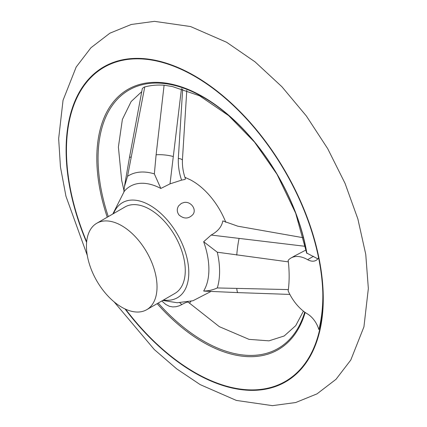 <?xml version="1.0" encoding="UTF-8"?>
<svg xmlns="http://www.w3.org/2000/svg" width="427" height="427" viewBox="0 0 427 427"><rect width="100%" height="100%" fill="white"/><g stroke="black" fill="none" stroke-linecap="round" stroke-linejoin="round"><path stroke-width="0.64" d="M127.54 176.298L124.422 186.663L129.445 157.622L142.303 88.683L143.563 87.375L144.753 86.937L127.54 176.298A75.237 43.442 60 0 1 154.35 173.901L156.111 154.809L164.096 85.208L172.444 86.558L199.521 95.776L228.664 115.626L254.529 142.111L277 174.28L295.665 213.196L306.65 253.014L317.821 258.853M179.553 302.535L181.854 304.552C185.958 302.247 188.184 301.574 188.526 302.524M181.854 304.552L179.164 305.839L175.967 306.725L172.759 306.922L169.338 306.287L165.783 304.446L161.796 300.982M164.096 85.208A145.687 84.114 -120 0 0 144.753 86.937M288.364 289.581A130.262 75.205 -120 0 0 288.364 261.874L217.295 252.208A75.237 43.442 60 0 1 217.295 287.953L288.364 289.581L288.102 290.744A33.274 19.21 60 0 0 307.621 314.016A17.603 10.163 -120 0 1 318.857 329.58A177.904 102.715 -120 0 0 322.807 292.399M288.364 261.874L288.102 260.411A33.274 19.21 60 0 1 290.984 258.031A33.274 19.21 60 0 1 307.621 259.68A17.603 10.163 -120 0 0 316.087 260.358A17.603 10.163 -120 0 0 318.569 257.695M305.972 250.003L294.043 256.264M307.621 259.68L313.482 256.296M306.912 253.441A150.272 86.761 -120 0 0 168.612 83.559A150.272 86.761 -120 0 0 107.246 217.21M157.157 303.661A150.272 86.761 -120 0 0 203.076 342.214A150.272 86.761 -120 0 0 305.172 312.452M125.586 309.207A181.342 104.7 -120 0 0 194.68 372.429A181.342 104.7 -120 0 0 322.369 311.651A181.342 104.7 -120 0 0 182.932 70.14A181.342 104.7 -120 0 0 86.66 241.778M125.026 308.951A181.838 104.983 -120 0 0 194.68 372.835A181.838 104.983 -120 0 0 320.928 269.09A181.838 104.983 -120 0 0 146.792 58.926A181.838 104.983 -120 0 0 86.601 242.392M189.407 303.255L191.034 301.19M217.295 252.208L203.658 241.741L211.162 235.058C217.919 231.333 221.805 226.614 222.819 220.898L237.807 226.193L303.335 237.743M203.658 241.741A65.198 37.645 60 0 1 203.658 291.006C208.296 291 212.843 289.981 217.295 287.953M211.162 235.058L305.268 246.326M185.403 178.683L185.072 179.436L181.598 180.119C179.153 173.031 178.064 165.777 178.326 158.353L182.687 88.907M181.47 88.549L170.015 183.872L160.83 188.456L154.35 173.901M181.598 180.119L170.015 183.872M112.819 213.996L124.342 191.205A65.198 37.645 60 0 1 160.83 188.456M124.422 186.663L123.878 191.75M163.493 300.005A54.902 31.699 -120 0 0 177.424 234.327A54.902 31.699 -120 0 0 113.582 213.553M225.792 222.334A54.902 31.699 -120 0 0 190.212 179.74M210.965 291.46L192.967 300.747L177.285 302.743L162.73 300.443M184.08 202.478L181.395 203.375L178.689 205.782C176.741 208.803 176.826 211.851 178.95 214.92C183.936 219.152 188.585 219.03 192.892 214.557C196.996 209.518 190.874 201.08 184.08 202.478M204.944 291.161L203.658 291.006M146.696 309.703L174.931 293.402A49.911 28.817 -120 0 0 174.931 235.768A49.911 28.817 -120 0 0 125.02 206.951L96.785 223.252A49.911 28.817 -120 0 0 89.136 263.245A49.911 28.817 -120 0 0 121.738 307.226A49.911 28.817 -120 0 0 146.696 309.703A49.911 28.817 -120 0 0 146.696 252.069A49.911 28.817 -120 0 0 96.785 223.252M178.326 158.353L181.048 158.999L182.42 159.944C182.212 166.349 183.21 172.604 185.409 178.705M306.65 253.014A149.183 86.131 -120 0 0 169.498 84.3A149.183 86.131 -120 0 0 108.298 216.606M158.209 303.053A149.183 86.131 -120 0 0 304.723 312.132M236.75 288.374A13.312 1.879 92.2 0 0 237.946 292.612L289.869 294.416M239.067 238.597A13.312 1.105 96.9 0 0 236.75 255.122M173.042 156.463A13.312 2.914 -173.3 0 0 156.111 154.809M131.174 157.04A13.312 1.857 -169.8 0 0 129.44 157.638M303.421 311.15L295.73 325.636L284.217 335.964L268.978 340.842L249.032 339.358L219.313 326.655L188.392 302.273M123.963 190.442L121.674 180.386L118.391 147.037L122.373 119.459L131.137 101.546L141.737 91.666M290.984 258.031L295.313 255.533M114.1 301.852L154.344 349.596L176.789 368.939L200.188 384.62L236.334 400.419L272.437 405.65L295.671 402.538L317.058 393.843L336.012 379.299L350.786 360.036L363.937 326.826L368.346 288.529L365.763 254.407L357.874 218.966L345.027 183.322L327.701 148.665L306.378 116.005L281.895 86.724L255.052 61.856L226.646 42.284L190.549 26.543L154.489 21.35L131.265 24.478L109.894 33.183L90.94 47.749L76.182 67.028L63.036 100.292L58.654 138.647L60.447 166.93L65.95 196.239L87.284 255.405M190.335 179.804L184.939 177.328M204.602 291.139L237.956 292.612M186.796 90.252L182.42 159.944"/></g></svg>
